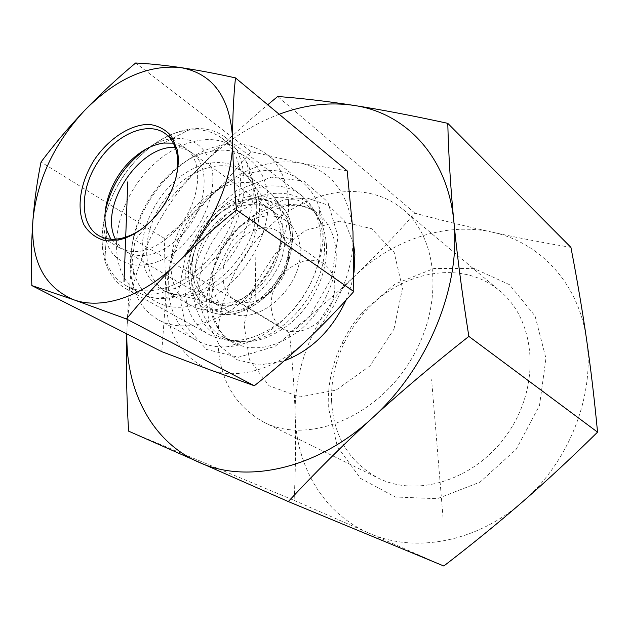 <?xml version="1.0" encoding="UTF-8"?>
<svg xmlns="http://www.w3.org/2000/svg" width="629" height="629" viewBox="0 0 629 629"><rect width="100%" height="100%" fill="white"/><g stroke="black" fill="none" stroke-linecap="round" stroke-linejoin="round"><path stroke-width="0.47" stroke-dasharray="3.15 2.36" d="M294.105 500.385L368.759 533.03C323.29 513.24 296.377 466.199 295.198 415.738C295.992 441.668 295.63 469.879 294.105 500.385L128.575 431.132M570.928 247.394C542.481 242.558 516.212 237.471 492.122 232.14C539.21 241.961 578.578 282.594 586.48 338.819C595.27 394.517 569.552 461.725 522.51 501.863C475.949 542.866 413.591 553.441 368.759 533.03L443.807 566.006M492.122 232.14C467.882 226.786 442.171 220.48 414.998 213.223C394.218 236.669 374.074 257.646 354.567 276.155C392.299 240.019 444.947 221.66 492.122 232.14M354.567 276.155C335.045 294.718 313.313 313.604 289.356 332.812C292.469 362.052 294.411 389.689 295.198 415.738C293.609 365.135 316.576 312.118 354.567 276.155M414.998 213.223L277.696 96.489M289.356 332.812L135.015 240.089C156.393 213.451 178.29 188.826 200.706 166.221C220.716 146.038 243.069 125.556 267.773 104.768M126.83 333.897L126.979 329.486C128.072 299.49 130.753 269.692 135.015 240.089M393.966 329.14L402.497 288.255L394.139 252.308L371.472 228.626L339.817 221.164L305.608 230.387L275.03 253.88L253.275 287.233L244.091 324.698L249.43 359.741L269 385.726L299.789 396.954L336.035 390.137L370.009 365.866L393.966 329.14M331.286 304.059C322.63 325.633 297.226 338.017 282.696 328.409C268.913 320.232 267.262 297.328 278.639 280.102C289.796 262.725 311.41 254.973 324.462 264.266C335.406 273.308 337.679 286.572 331.286 304.059M331.609 401.601C333.732 436.754 349.292 462.26 378.281 478.111C418.537 498.545 478.63 478.63 509.679 430.543C541.097 382.691 535.012 319.674 500.039 291.133C461.717 258.071 398.456 271.343 363.027 314.178C355.393 323.117 349.024 332.89 343.945 343.489C335.005 362.367 330.893 381.732 331.609 401.601M328.299 406.994C327.552 385.373 332.033 364.317 341.736 343.835C347.263 332.332 354.166 321.726 362.453 312.023L395.303 283.891L434.034 268.497L473.889 268.418L509.427 284.646L535.043 315.947L545.956 358.381L539.509 405.485L516.22 449.271L479.998 482.136L437.265 498.703L395.295 496.989L360.488 478.37L337.372 446.669L328.299 406.994M217.893 338.984C218.043 292.941 244.343 243.368 283.074 215.11C321.749 186.947 370.968 182.748 402.898 209.323C439.679 239.162 444.192 309.397 408.095 364.395C372.399 419.645 306.339 443.932 264.18 422.366C233.894 405.595 218.46 377.801 217.893 338.984M178.479 238.886C159.884 278.851 166.905 324.91 197.239 340.706C206.053 345.423 216.038 347.452 227.187 346.799C253.927 345.093 284.253 325.303 303.264 296.133C322.252 266.948 328.086 231.205 318.824 206.06C314.917 195.595 309.02 187.293 301.142 181.136C265.745 152.242 201.178 185.162 178.479 238.886M279.174 114.258C250.373 125.25 224.223 142.579 200.706 166.221C157.329 209.834 129 271.437 126.979 329.486L126.869 333.913M288.569 203.191C287.539 181.411 280.275 165.144 266.775 154.404C254.281 145.087 239.492 141.981 222.414 145.071C190.508 150.803 157.478 180.13 141.501 215.676C130.871 239.476 127.844 262.018 132.412 283.294C136.493 300.167 145.315 312.432 158.885 320.09C181.474 332.34 215.558 325.217 243.462 300.505C271.358 275.824 289.615 236.056 288.569 203.191M268.127 201.555C269.236 238.493 241.214 283.828 207.043 300.214C172.889 316.969 140.92 302.573 133.749 271.146C121.468 225.662 165.285 158.374 211.855 151.212C242 145.04 267.75 166.08 268.127 201.555M256.663 205.769C259.447 253.314 202.837 307.565 167.864 292.611C150.488 285.574 141.895 270.682 142.075 247.944C142.917 221.793 159.153 192.199 181.529 175.743C203.875 159.271 230.505 157.793 245.279 173.73C252.504 181.695 256.302 192.38 256.663 205.769M195.658 269.456C195.761 284.229 200.989 294.907 211.344 301.48L216.667 303.893C244.233 315.318 286.879 274.834 284.387 238.572C284.001 228.335 280.982 220.071 275.337 213.789L270.973 209.905C244.461 188.857 194.377 229.514 195.658 269.456M300.182 249.642C299.53 236.944 295.032 227.478 286.69 221.251C269.015 208.38 239.162 219.78 223.492 244.186C207.507 268.386 209.158 300.308 228.075 311.269C254.352 329.47 303.217 288.593 300.182 249.642M222.878 275.95C223.075 286.722 226.951 294.545 234.499 299.428C249.17 309.177 275.455 295.827 284.733 273.19C291.604 254.847 289.513 241.088 278.466 231.904C258.661 216.455 221.589 246.403 222.878 275.95M198.347 290.425L207.798 299.404C224.121 307.471 241.536 302.966 260.029 285.873C284.426 262.151 287.846 220.559 267.639 207.499C259.447 201.862 249.815 200.572 238.761 203.631C211.761 210.691 188.118 247.008 192.576 274.558L194.652 283.058L198.347 290.425M197.883 297.596C194.526 292.477 192.38 286.541 191.444 279.771C186.491 248.903 212.838 208.443 243.069 200.478C252.638 198.394 261.562 198.74 269.857 201.524C277.444 205.714 283.317 212.012 287.492 220.425C292.21 234.884 291.015 250.916 283.891 268.536C273.143 290.881 252.787 308.021 232.958 311.795C218.318 313.446 205.801 308.241 197.883 297.596M115.429 239.185C118.04 244.783 121.814 249.053 126.751 251.993C143.263 260.06 161.354 254.706 181.042 235.946C207.043 209.921 211.918 165.616 191.499 152.556C186.813 149.23 181.38 147.5 175.208 147.383M255.696 287.94C235.089 307.392 215.016 313.981 195.485 307.723L190.469 305.372C166.268 291.683 164.719 250.594 185.358 219.356C205.581 187.843 243.785 172.645 266.091 189.235L270.273 192.867C290.857 212.004 284.229 260.036 255.696 287.94M229.365 145.566L221.872 138.191C212.374 131.209 201.115 128.56 188.118 130.258C138.569 135.235 89.499 210.589 104.988 257.921C108.699 270.494 115.673 279.716 125.902 285.582C146.738 297.698 180.476 288.499 205.864 261.908C240.16 227.698 250.782 170.435 229.365 145.566M146.148 149.034C154.844 143.215 163.571 139.709 172.322 138.506C194.109 136.752 207.436 147.438 212.303 170.561C215.574 192.718 204.598 222.359 185.39 242.299C155.355 274.621 113.967 271.665 106.144 240.136C103.706 231.645 103.384 222.249 105.185 211.942M219.246 270.226C250.609 238.941 262.403 187.308 245.742 160.647L240.671 153.539L234.507 147.776C207.476 127.262 160.364 147.147 135.046 186.593C109.21 225.701 110.083 276.839 139.78 293.263L147.532 296.566L156.094 298.327C177.331 300.033 198.379 290.669 219.246 270.226M231.92 273.033C214.969 289.607 197.718 297.226 180.146 295.882L165.883 291.384C141.611 277.648 140.495 235.867 161.606 203.89C182.308 171.654 220.976 155.772 243.352 172.409L253.235 183.637C266.908 205.817 257.379 247.7 231.92 273.033M175.727 178.66C171.693 194.172 163.862 207.94 152.226 219.946L144.245 227.006M173.329 143.145L185.052 147.909C205.919 161.173 200.14 207.09 173.022 233.044C153.57 250.9 135.864 255.877 119.887 247.975L110.798 239.185M320.971 237.676C322.221 265.823 306.889 299.357 283.074 319.894C256.687 340.706 232.313 345.738 209.952 334.998C172.794 315.868 178.51 248.085 217.021 211.69C242.393 185.917 278.867 177.708 301.063 195.069C313.203 204.559 319.831 218.766 320.971 237.676M338.056 236.756L327.851 201.948L303.752 181.003L271.343 177.174L237.086 190.155L207.09 216.911L186.388 252.567L178.581 291.023L185.461 325.547L206.516 349.457L238.454 357.256L275.164 346.28L308.705 318.038L331.357 278.529L338.056 236.756M138.16 158.06C154.435 141.635 171.835 131.972 190.359 129.087C203.827 127.325 215.488 130.069 225.331 137.334C250.098 155.457 250.892 204.881 224.608 244.917C198.63 285.141 153.106 304.405 126.515 289.088C115.893 283.019 108.66 273.473 104.823 260.445C95.663 230.017 110.429 186.019 138.16 158.06M352.979 231.676C355.377 268.111 336.641 312.479 306.26 340.824C276.131 369.648 237.196 380.325 209.371 369.624C180.334 356.871 165.852 332.112 165.907 295.339C167.739 258.566 182.41 225.874 209.913 197.247C238.446 169.673 268.497 158.241 300.057 162.95C331.365 170.255 349.001 193.158 352.979 231.676M347.2 170.868L300.057 162.95L250.995 151.573C237.668 167.935 223.971 183.157 209.913 197.247C195.784 211.305 180.562 225.001 164.248 238.336L165.907 295.339L161.779 351.666M164.248 238.336L41.05 162.023M250.995 151.573L135.652 62.994M254.603 218.294L256.058 313.352M443.068 517.966L431.62 379.712M324.391 242.731C327.851 287.115 283.828 340.556 243.8 341.484C200.643 345.352 180.083 294.773 201.453 250.216C224.765 192.01 303.036 170.553 320.688 223.405L324.391 242.731M326.514 245.939C325.405 228.083 319.068 214.67 307.51 205.691C281.478 185.964 237.392 202.711 214.536 238.36C191.185 273.678 193.701 320.766 222.273 336.594C243.36 346.815 266.287 342.231 291.046 322.85C313.391 303.721 327.74 272.365 326.514 245.939M336.185 252.968C337.498 279.174 323.353 310.191 301.197 329.077C276.65 348.199 253.857 352.657 232.816 342.451C204.315 326.671 201.594 279.944 224.718 244.988C247.339 209.701 291.164 193.284 317.134 212.972C328.668 221.927 335.021 235.262 336.185 252.968M353.537 243.588L344.527 220.96L328.55 205.361L307.652 198.174L284.214 199.802L260.697 209.724L239.358 226.739L222.194 249.1L210.801 274.676L206.32 301.063L209.339 325.704L219.828 346.052L236.976 359.764L259.211 365.032L284.182 360.865M346.044 300.127L351.037 286.25L354.048 272.271M267.93 293.767L284.528 270.03L291.903 243.305L288.64 219.34L275.746 202.994L256.16 197.231L233.902 202.719L213.145 218.09L197.64 240.364L190.155 265.524L192.199 288.994L203.686 306.284L222.721 313.722L245.719 309.374L267.93 293.767M267.883 294.207C248.738 312.204 229.994 318.274 211.651 312.409C184.91 302.502 180.877 261.106 201.587 229.923C221.73 198.363 261.216 185.311 281.092 205.762C300.403 223.79 294.372 268.402 267.883 294.207M343.945 343.489L341.736 343.835M363.027 314.178L362.453 312.023M264.18 422.366L378.281 478.111M402.898 209.323L500.039 291.133M227.187 346.799L243.8 341.484C235.144 341.586 227.965 339.959 222.273 336.594L232.816 342.451C226.259 338.26 221.487 333.598 218.499 328.48L213.349 316.324L211.124 299.939L214.662 275.101L232.612 239.924L261.373 214.379L285.833 205.667L295.19 205.227C303.98 206.06 311.3 208.639 317.134 212.972L307.51 205.691C312.888 209.536 317.283 215.44 320.688 223.405L318.824 206.06M133.749 271.146L132.412 283.294M211.855 151.212L222.414 145.071M158.885 320.09L197.239 340.706M266.775 154.404L301.142 181.136M275.337 213.789L245.279 173.73M216.667 303.893L167.864 292.611M286.69 221.251L270.973 209.905M228.075 311.269L211.344 301.48M324.462 264.266L278.466 231.904M282.696 328.409L234.499 299.428M192.576 274.558L191.444 279.771M238.761 203.631L243.069 200.478M126.751 251.993L207.798 299.404M191.499 152.556L267.639 207.499M195.485 307.723L211.651 312.409C229.97 318.345 248.809 312.275 268.151 294.191C294.773 268.276 300.285 223.547 281.092 205.762L270.273 192.867M106.144 240.136L104.988 257.921M172.322 138.506L188.118 130.258M125.902 285.582L139.78 293.263M221.872 138.191L234.507 147.776M165.883 291.384L190.469 305.372M243.352 172.409L266.091 189.235M253.235 183.637L245.742 160.647M180.146 295.882L156.094 298.327M185.052 147.909L165.089 133.497M119.887 247.975L98.635 235.545M106.781 230.316L104.823 260.445M163.595 143.058L190.359 129.087M126.515 289.088L209.952 334.998M225.331 137.334L301.063 195.069"/><path stroke-width="0.94" d="M126.869 333.913C125.831 390.059 151.275 441.346 198.615 462.142C246.419 484.236 317.024 469.242 372.266 418.057C343.859 444.098 315.868 471.931 288.294 501.565L443.807 566.006C472.41 544.006 498.648 522.62 522.51 501.863C546.334 481.169 571.352 457.92 597.55 432.139C594.334 398.479 590.647 367.367 586.48 338.819C582.312 310.128 577.131 279.653 570.928 247.394L447.777 123.339C448.595 155.442 450.623 188.22 453.863 221.675C457.071 254.949 462.063 293.185 468.849 336.389C432.791 364.844 400.594 392.064 372.266 418.057C428.011 367.934 461.057 286.281 453.863 221.675C447.746 156.322 405.335 112.74 353.82 105.397C380.223 109.477 411.539 115.453 447.777 123.339M597.55 432.139L468.849 336.389M267.773 104.768L277.696 96.489C301.834 98.313 327.214 101.277 353.82 105.397C329.344 101.859 304.46 104.815 279.174 114.258M288.294 501.565L128.575 431.132C126.508 394.91 125.926 362.493 126.83 333.897M175.208 147.383C138.867 145.024 98.572 206.902 115.429 239.185M105.185 211.942C110.751 185.704 124.408 164.735 146.148 149.034M144.245 227.006C136.367 233.037 128.465 236.866 120.54 238.493C112.135 240.105 104.839 239.122 98.635 235.545C79.521 224.459 79.726 189.62 97.739 162.298C115.437 134.779 147.21 120.501 165.089 133.497C170.868 137.72 174.72 144.002 176.639 152.336C178.361 160.246 178.054 169.02 175.727 178.66M151.369 220.575C171.08 201.107 182.095 170.137 177.095 149.38L171.465 136.241C165.592 129.558 158.154 125.603 149.167 124.385C130.384 124.314 108.66 138.608 94.201 159.994C80.488 181.875 76.195 207.523 83.861 224.671C88.61 232.4 95.238 237.597 103.73 240.27L118.016 240.105C129.543 237.668 140.66 231.157 151.369 220.575M110.798 239.185L106.781 230.316C100.624 210.518 110.5 180.948 129.063 162.243C139.953 151.259 151.471 144.867 163.595 143.058L173.329 143.145M32.928 220.181C30.522 260.43 44.061 286.942 73.554 299.703C101.961 310.231 143.648 296.581 177.205 262.977C210.998 229.915 233.312 179.54 232.636 139.504C230.348 97.346 212.932 73.349 180.389 67.539C147.556 64.543 115.563 78.924 84.412 110.68C54.243 143.436 37.087 179.933 32.928 220.181C34.524 200.006 37.229 180.617 41.05 162.023C54.526 144.057 68.978 126.94 84.412 110.68C99.917 94.492 117.002 78.594 135.652 62.994C149.254 63.671 164.169 65.18 180.389 67.539C196.665 69.953 215.024 73.396 235.466 77.878C233.493 97.409 232.557 117.953 232.636 139.504C232.801 161.103 234.09 184.588 236.504 209.944C215.024 227.454 195.257 245.137 177.205 262.977C159.231 280.88 142.303 299.546 126.429 318.966L73.554 299.703L31.843 285.59C31.057 262.191 31.419 240.38 32.928 220.181M31.843 285.59L161.779 351.666L209.371 369.624L254.328 385.766C272.766 371.071 290.079 356.085 306.26 340.824C322.378 325.531 338.221 309.098 353.789 291.534L352.979 231.676L347.2 170.868L235.466 77.878M353.789 291.534L236.504 209.944M254.328 385.766L126.429 318.966M127.781 181.86L124.023 281.816M354.048 272.271L354.874 254.328L353.537 243.588M284.182 360.865C311.418 350.377 332.041 330.131 346.044 300.127M176.639 152.336L177.095 149.38M120.54 238.493L118.016 240.105"/></g></svg>
